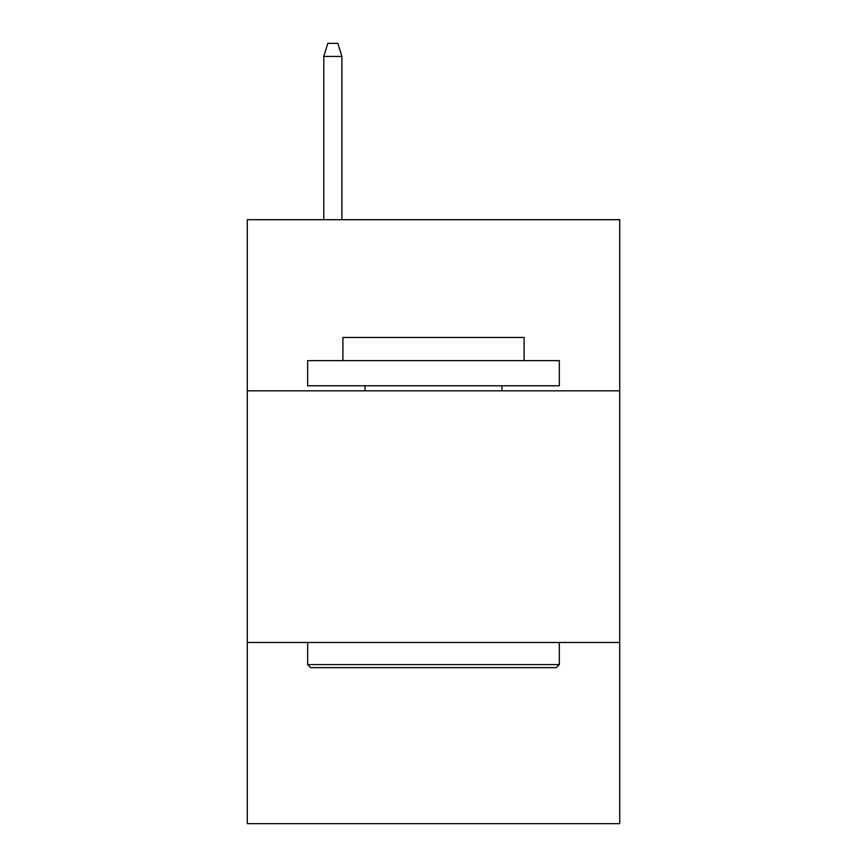 <?xml version="1.0" encoding="UTF-8"?>
<svg xmlns="http://www.w3.org/2000/svg" width="867" height="867" viewBox="0 0 867 867"><rect width="100%" height="100%" fill="white"/><g stroke="black" fill="none" stroke-linecap="round" stroke-linejoin="round"><path stroke-width="1.3" d="M247.279 390.822L619.721 390.822L619.721 219.698L247.279 219.698L247.279 823.65L619.721 823.65L619.721 642.469L247.279 642.469M619.721 642.469L619.721 390.822M310.7 667.633L307.677 664.61L559.323 664.61L556.3 667.633L310.7 667.633M559.323 360.629L559.323 385.793L307.677 385.793L307.677 360.629L559.323 360.629M342.909 360.629L342.909 337.469L524.091 337.469L524.091 360.629M559.323 642.469L559.323 664.61M307.677 642.469L307.677 664.61M501.95 385.793L501.95 390.822M365.05 385.793L365.05 390.822M341.901 219.698L341.901 56.431L323.781 56.431L323.781 219.698M323.781 56.431L327.813 43.35L337.87 43.35L341.901 56.431"/></g></svg>
